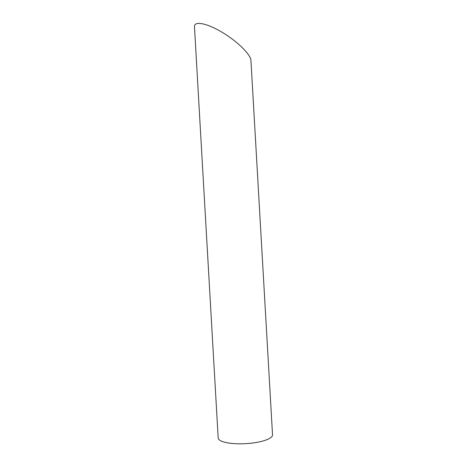 <?xml version="1.0" encoding="UTF-8"?>
<svg xmlns="http://www.w3.org/2000/svg" width="467" height="467" viewBox="0 0 467 467"><rect width="100%" height="100%" fill="white"/><g stroke="black" fill="none" stroke-linecap="round" stroke-linejoin="round"><path stroke-width="0.7" d="M272.53 434.824A27.22 7.274 176.7 0 1 245.776 443.65A27.22 7.274 176.7 0 1 218.182 437.953L194.47 26.753C194.009 20.612 206.939 23.192 222.053 32.252C237.16 41.224 250.703 54.446 250.942 60.453L272.53 434.824"/></g></svg>
